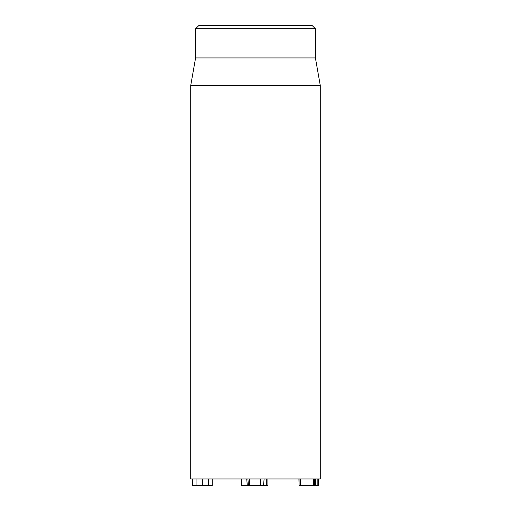 <?xml version="1.0" encoding="UTF-8"?>
<svg xmlns="http://www.w3.org/2000/svg" width="511" height="511" viewBox="0 0 511 511"><rect width="100%" height="100%" fill="white"/><g stroke="black" fill="none" stroke-linecap="round" stroke-linejoin="round"><path stroke-width="0.77" d="M241.377 478.973L241.377 485.45L267.898 485.45L267.898 478.973M241.805 478.973L241.805 485.45M266.748 478.973L266.748 485.45M249.355 478.973L249.355 485.45M249.783 478.973L249.783 485.45M260.24 478.973L260.24 485.45M260.667 478.973L260.667 485.45M192.455 478.973L192.455 485.45L212.206 485.45L212.206 478.973M196.071 478.973L196.071 485.45M208.59 478.973L208.59 485.45M300.34 478.973L300.34 485.45L318.66 485.45L318.66 478.973M313.454 478.973L313.454 485.45M318.494 478.973L318.494 485.45M299.082 478.973L299.082 485.45L300.34 485.45M298.916 478.973L299.082 485.45M190.724 85.49L190.724 478.973L320.276 478.973L320.276 85.49L190.724 85.49L195.585 57.935L315.415 57.935L315.415 28.788L312.176 25.55L198.824 25.55L195.585 28.788L315.415 28.788M195.585 57.935L195.585 28.788M247.912 478.973L248.474 485.45M264.104 478.973L263.529 485.45M246.73 478.973L247.305 485.45M202.324 478.973L202.324 485.45M314.565 478.973L314.565 485.45M315.6 478.973L315.6 485.45M317.848 478.973L317.848 485.45M315.415 57.935L320.276 85.49"/></g></svg>
